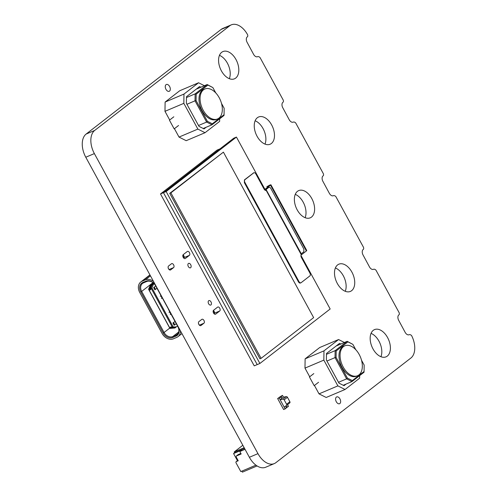 <?xml version="1.0" encoding="UTF-8"?>
<svg xmlns="http://www.w3.org/2000/svg" width="497" height="497" viewBox="0 0 497 497"><rect width="100%" height="100%" fill="white"/><g stroke="black" fill="none" stroke-linecap="round" stroke-linejoin="round"><path stroke-width="0.75" d="M409.012 334.785L409.211 334.698A4.504 2.752 -112.9 0 1 409.112 334.748A4.504 2.752 -112.9 0 1 405.185 332.412L398.501 320A4.442 2.715 -112.9 0 1 398.824 314.912L398.967 314.831A1.932 1.18 67.1 0 0 399.023 312.47L375.993 270.219A3.796 2.323 67.1 0 0 373.545 269.281A4.504 2.752 -112.9 0 1 373.446 269.324A4.504 2.752 -112.9 0 1 369.519 266.995L362.835 254.582A4.442 2.715 -112.9 0 1 363.158 249.494L363.295 249.413A1.932 1.18 67.1 0 0 363.332 247.003L335.873 196.619A3.796 2.323 67.1 0 0 333.419 195.681A4.504 2.752 -112.9 0 1 333.319 195.731A4.504 2.752 -112.9 0 1 329.393 193.395L322.708 180.983A4.442 2.715 -112.9 0 1 323.031 175.901L323.168 175.814A1.932 1.18 67.1 0 0 323.205 173.403L295.746 123.026A3.796 2.323 67.1 0 0 293.292 122.088A4.504 2.752 -112.9 0 1 293.193 122.132A4.504 2.752 -112.9 0 1 289.266 119.802L282.582 107.389A4.442 2.715 -112.9 0 1 282.905 102.301L283.041 102.22A1.932 1.18 67.1 0 0 283.097 99.835L260.074 57.609A3.796 2.323 67.1 0 0 257.62 56.67A4.504 2.752 -112.9 0 1 257.527 56.714A4.504 2.752 -112.9 0 1 253.6 54.384L246.916 41.965A4.442 2.715 -112.9 0 1 247.233 36.884L247.394 36.784A1.882 1.149 67.1 0 0 247.481 34.517A18.476 11.301 67.1 0 0 231.31 24.85A18.476 11.301 67.1 0 0 229.738 25.776L94.722 130.419A18.476 11.301 67.1 0 0 94.374 153.592L257.968 453.643A18.476 11.301 67.1 0 0 274.294 463.595A18.476 11.301 67.1 0 0 275.866 462.67L410.889 358.026A18.432 11.269 67.1 0 0 411.615 335.624A3.69 2.255 67.1 0 0 409.211 334.698M231.31 24.85L222.718 28.491A18.476 11.301 67.1 0 0 221.146 29.416L86.124 134.06A18.476 11.301 67.1 0 0 85.782 157.226L249.376 457.283A18.476 11.301 67.1 0 0 265.702 467.236L274.294 463.595M247.431 34.43L247.636 34.802M380.926 356.709A14.786 9.039 67.1 0 0 371.048 333.381M345.253 291.285A14.786 9.039 67.1 0 0 335.382 267.964M305.127 217.692A14.786 9.039 67.1 0 0 295.255 194.364M265 144.093A14.786 9.039 67.1 0 0 255.129 120.771M229.334 78.675A14.786 9.039 67.1 0 0 219.463 55.347M373.259 330.35A14.786 9.039 67.1 0 0 372.446 347.832A14.786 9.039 67.1 0 0 386.045 356.84A14.786 9.039 67.1 0 0 388.611 339.699A14.786 9.039 67.1 0 0 374.521 329.61A14.786 9.039 67.1 0 0 373.259 330.35M337.593 264.926A14.786 9.039 67.1 0 0 336.78 282.414A14.786 9.039 67.1 0 0 350.379 291.422A14.786 9.039 67.1 0 0 352.945 274.282A14.786 9.039 67.1 0 0 338.848 264.187A14.786 9.039 67.1 0 0 337.593 264.926M297.467 191.333A14.786 9.039 67.1 0 0 296.653 208.815A14.786 9.039 67.1 0 0 310.252 217.823A14.786 9.039 67.1 0 0 312.818 200.682A14.786 9.039 67.1 0 0 298.722 190.593A14.786 9.039 67.1 0 0 297.467 191.333M336.363 397.097A3.696 2.261 67.1 0 0 336.158 401.47A3.696 2.261 67.1 0 0 339.557 403.719A3.696 2.261 67.1 0 0 340.197 399.439A3.696 2.261 67.1 0 0 336.674 396.917A3.696 2.261 67.1 0 0 336.363 397.097M257.34 117.733A14.786 9.039 67.1 0 0 256.527 135.215A14.786 9.039 67.1 0 0 270.126 144.229A14.786 9.039 67.1 0 0 272.691 127.089A14.786 9.039 67.1 0 0 258.595 116.994A14.786 9.039 67.1 0 0 257.34 117.733M221.674 52.315A14.786 9.039 67.1 0 0 220.854 69.797A14.786 9.039 67.1 0 0 234.46 78.812A14.786 9.039 67.1 0 0 237.019 61.665A14.786 9.039 67.1 0 0 222.929 51.576A14.786 9.039 67.1 0 0 221.674 52.315M166.029 84.683A3.696 2.261 67.1 0 0 165.824 89.05A3.696 2.261 67.1 0 0 169.222 91.305A3.696 2.261 67.1 0 0 169.862 87.018A3.696 2.261 67.1 0 0 166.34 84.496A3.696 2.261 67.1 0 0 166.029 84.683M215.698 314.11L219.711 310.998A2.218 1.354 67.1 0 0 219.836 308.376A2.218 1.354 67.1 0 0 217.798 307.022A2.218 1.354 67.1 0 0 217.605 307.134L213.592 310.246A2.218 1.354 67.1 0 0 213.468 312.868A2.218 1.354 67.1 0 0 215.512 314.222A2.218 1.354 67.1 0 0 215.698 314.11L215.3 314.278M208.672 300.735A2.404 1.472 67.1 0 0 208.535 303.574A2.404 1.472 67.1 0 0 210.747 305.04A2.404 1.472 67.1 0 0 211.163 302.251A2.404 1.472 67.1 0 0 208.877 300.61A2.404 1.472 67.1 0 0 208.672 300.735M200.993 325.504L203.913 323.243A2.218 1.354 67.1 0 0 204.037 320.621A2.218 1.354 67.1 0 0 201.993 319.267A2.218 1.354 67.1 0 0 201.807 319.378L198.887 321.64A2.218 1.354 67.1 0 0 198.763 324.268A2.218 1.354 67.1 0 0 200.807 325.616A2.218 1.354 67.1 0 0 200.993 325.504L200.595 325.678M188.375 263.516A2.404 1.472 67.1 0 0 188.245 266.355A2.404 1.472 67.1 0 0 190.457 267.821A2.404 1.472 67.1 0 0 190.873 265.038A2.404 1.472 67.1 0 0 188.58 263.398A2.404 1.472 67.1 0 0 188.375 263.516M185.369 258.477L189.382 255.365A2.218 1.354 67.1 0 0 189.506 252.743A2.218 1.354 67.1 0 0 187.462 251.389A2.218 1.354 67.1 0 0 187.276 251.501L183.263 254.613A2.218 1.354 67.1 0 0 183.138 257.235A2.218 1.354 67.1 0 0 185.182 258.589A2.218 1.354 67.1 0 0 185.369 258.477L184.971 258.645M170.664 269.871L173.583 267.61A2.218 1.354 67.1 0 0 173.702 264.988A2.218 1.354 67.1 0 0 171.664 263.64A2.218 1.354 67.1 0 0 171.477 263.745L168.558 266.013A2.218 1.354 67.1 0 0 168.433 268.635A2.218 1.354 67.1 0 0 170.471 269.983A2.218 1.354 67.1 0 0 170.664 269.871L170.26 270.045M160.5 193.942L163.463 192.687L257.197 364.605L254.234 365.86L160.5 193.942L217.059 150.1L220.022 148.845L163.463 192.687L257.197 364.605L259.888 363.462L330.17 308.991L300.971 255.433M265.758 190.469L266.156 190.326A2.218 1.354 -112.9 0 1 266.106 190.351A2.218 1.354 -112.9 0 1 264.149 189.152L255.862 173.956A2.218 1.354 67.1 0 0 253.905 172.763A2.218 1.354 67.1 0 0 253.712 172.875L244.959 179.665A2.218 1.354 67.1 0 0 244.915 182.442L298.977 281.6A2.218 1.354 67.1 0 0 300.94 282.799A2.218 1.354 67.1 0 0 301.126 282.687L309.886 275.897A2.218 1.354 67.1 0 0 309.923 273.12L301.362 257.409A2.218 1.354 -112.9 0 1 301.275 254.744L301.486 254.47L266.386 190.096L301.455 254.57M253.569 172.937L244.418 179.889L244.375 182.672L298.442 281.83C299.144 282.955 299.859 283.315 300.586 282.917M266.38 190.084L301.281 253.774L303.816 251.805L303.86 249.028L270.859 188.5C270.144 187.375 269.43 187.015 268.709 187.419L265.957 189.643M268.566 187.481L265.504 189.717M265.28 189.966L265.709 190.413M265.504 190.382L236.435 137.073L233.745 138.209L163.463 192.687L166.153 191.544L259.888 363.462M236.435 137.073L166.153 191.544M261.087 358.349L259.956 358.828L169.738 193.352L223.414 152.144L313.638 317.626L261.087 358.349L170.869 192.873L223.414 152.144M169.738 193.352L170.869 192.873M267.299 186.586C269.38 185.294 270.275 184.915 269.995 185.449L270.275 185.132M264.944 189.363L269.995 185.449M266.765 186.816C269.666 185.008 270.921 184.474 270.536 185.219L306.376 250.96L306.761 250.519L270.921 184.778L265.019 189.494M306.376 250.96L301.07 255.073M283.445 397.159L286.272 396.618L282.986 399.166L280.128 399.712L284.166 407.118L286.434 405.49A1.112 0.864 52.2 0 0 286.458 405.477L289.739 402.93A1.112 0.864 52.2 0 1 289.72 402.943L286.477 405.459M286.272 396.618A1.112 0.864 52.2 0 1 287.459 397.289L289.869 401.713L286.583 404.254A1.112 0.864 52.2 0 1 286.458 405.477M286.583 404.254L284.172 399.837L287.459 397.289M282.986 399.166A1.112 0.864 52.2 0 1 284.172 399.837M289.869 401.713A1.112 0.864 52.2 0 1 289.739 402.93M279.917 397.258A1.261 0.77 67.1 0 0 279.799 396.879L282.501 395.37L283.464 397.14L280.184 399.687L279.215 397.917L280.246 397.122L277.742 398.507M277.73 398.482L280.209 397.146L279.165 397.942L280.184 399.687M280.246 397.122A1.261 0.77 67.1 0 0 281.246 397.612A1.261 0.77 67.1 0 0 281.47 396.171L281.507 396.146A1.329 0.814 -112.9 0 1 281.271 397.675A1.329 0.814 -112.9 0 1 280.209 397.146A1.311 0.801 -112.9 0 0 281.277 397.675A1.311 0.801 -112.9 0 0 281.495 396.152L282.501 395.37M281.507 396.146L279.799 396.879M281.445 396.171L282.445 395.395L281.495 396.152M279.215 397.917L280.165 397.165L278.655 397.799L277.655 398.582L279.165 397.942L285.129 408.888L284.166 407.118L285.185 408.863L286.191 408.087A1.311 0.801 -112.9 0 1 286.409 406.558A1.311 0.801 -112.9 0 1 287.465 407.099L288.471 406.316L287.546 404.626M285.185 408.863L283.625 409.528L277.655 398.582M287.44 407.118A1.261 0.77 67.1 0 0 286.44 406.627A1.261 0.77 67.1 0 0 286.216 408.068L286.179 408.093A1.329 0.814 -112.9 0 1 286.415 406.558A1.329 0.814 -112.9 0 1 287.477 407.086L286.104 407.683M257.092 465.938L242.418 472.15L257.092 465.938L242.418 472.15L241.859 471.125M244.586 448.493L234.665 452.692L244.586 448.493L234.665 452.692L233.571 453.544L241.654 450.12L239.827 451.537L245.04 449.331L239.827 451.537L241.163 453.985L236.311 456.035L236.125 456.905L238.231 460.769L236.075 461.682L235.889 462.558L240.803 471.572L255.949 465.155L240.803 471.572L235.889 462.558L240.803 471.572L255.949 465.155M242.828 445.269L234.242 451.922L242.828 445.269L234.242 451.922L234.665 452.692L233.571 453.544L241.654 450.12L239.827 451.537L241.654 450.12L233.571 453.544L237.436 460.632L233.571 453.544L234.665 452.692L234.242 451.922L244.164 447.722M237.945 460.247L236.075 461.682L235.889 462.558L236.075 461.682L238.231 460.769L236.075 461.682L237.901 460.272L236.075 461.682M240.877 453.463L238.138 454.618L240.877 453.463L238.138 454.618L236.311 456.035L236.125 456.905L238.231 460.769L236.125 456.905L236.311 456.035L241.163 453.985L236.311 456.035L238.138 454.618L236.311 456.035M176.82 326.585L174.484 328.051L171.105 328.225L171.912 327.883A0.739 0.454 -112.9 0 1 171.359 327.461L171.067 326.933L170.26 327.274L170.546 327.803A0.739 0.454 67.1 0 0 171.105 328.225M175.453 327.653L171.912 327.883M168.744 309.395L178.038 326.703A7.983 6.237 52.2 0 1 176.013 336.121L172.782 337.488A7.983 6.237 52.2 0 1 163.171 332.996L140.775 291.919A7.983 6.237 52.2 0 1 142.801 282.501L146.031 281.134A7.983 6.237 52.2 0 1 155.642 285.626L168.713 309.333M153.467 281.377A9.462 7.393 -127.8 0 0 145.329 279.842L142.099 281.215L150.026 275.065M181.945 333.605L178.019 336.643A9.462 7.393 -127.8 0 1 176.715 337.407L173.484 338.774A9.462 7.393 -127.8 0 1 162.09 333.456L139.694 292.373A9.462 7.393 52.2 0 1 140.794 281.973A9.462 7.393 52.2 0 1 142.099 281.215M178.019 336.643A9.462 7.393 -127.8 0 0 180.442 330.853M174.087 325.224L172.956 322.982L173.378 322.659M151.094 284.992A1.851 1.131 67.1 0 0 151.02 285.042L150.019 285.812L148.584 289.279L169.918 328.411L170.639 327.945M154.07 287.241L153.654 287.57L154.878 289.819L155.294 289.496M177.528 326.032A1.851 1.131 -112.9 0 1 177.491 326.063L176.497 326.833L173.26 326.995L151.92 287.862L153.362 284.402L154.356 283.625L153.095 284.166A1.851 1.131 67.1 0 1 153.25 284.073A1.851 1.131 67.1 0 1 153.424 284.023M176.013 336.121L176.025 335.195A7.244 5.66 -127.8 0 0 177.025 334.611A7.244 5.66 -127.8 0 0 177.864 326.647L178.038 326.703M169.744 328.088L164.072 332.487L141.676 291.404L152.964 282.656M142.801 282.501L143.515 282.861A7.244 5.66 -127.8 0 0 142.515 283.445A7.244 5.66 -127.8 0 0 141.676 291.404L140.775 291.919M176.497 326.833L175.23 327.368L171.564 327.554L171.179 326.846L170.26 327.274M152.709 283.812A1.479 0.907 67.1 0 0 152.573 283.849A1.479 0.907 67.1 0 0 152.442 283.924L151.051 285.067L149.547 288.689A0.739 0.454 67.1 0 0 149.647 289.459L149.932 289.993L150.74 289.652L150.454 289.117A0.739 0.454 -112.9 0 1 150.355 288.347L149.547 288.689M151.051 285.067L151.858 284.725L150.355 288.347M168.595 309.382L155.468 285.57A7.244 5.66 -127.8 0 0 146.745 281.495L146.031 281.134M151.858 284.725L153.25 283.582A1.479 0.907 -112.9 0 1 153.38 283.507A1.479 0.907 -112.9 0 1 153.995 283.57M150.74 289.652L150.467 288.856L152.094 284.936L153.095 284.166M153.362 284.402L152.094 284.936M177.839 333.791L176.025 335.195L172.794 336.562L172.782 337.488M169.918 328.411L173.496 328.101M173.26 326.995L172.372 327.212L151.274 288.515L150.467 288.856M171.564 327.554L172.372 327.212M198.427 323.038L198.906 324.529M213.548 310.352L214.605 312.284L213.611 313.129M168.458 309.395L177.864 326.647M163.171 332.996L164.072 332.487A7.244 5.66 -127.8 0 0 172.794 336.562L178.696 331.984M143.515 282.861L146.745 281.495M151.92 287.862L151.274 288.515M183.281 257.496L184.269 256.651L183.219 254.719M168.576 268.896L168.098 267.405M149.554 289.248L148.584 289.279M150.019 285.812L150.895 285.446M169.949 328.237L148.851 289.54M160.227 296.212L160.991 295.696M161.457 298.467L162.215 297.945M169.005 312.309L169.763 311.793M153.71 287.521L155.723 286.036M170.235 314.564L170.993 314.048M172.975 322.963L175.031 321.447M176.261 323.702L174.261 325.187M154.878 289.819L156.953 288.291M203.167 110.204A16.264 9.946 67.1 0 0 217.537 118.957A16.264 9.946 67.1 0 0 219.227 97.76A16.264 9.946 67.1 0 0 204.857 89A16.264 9.946 67.1 0 0 203.167 110.204M217.537 118.957L216.462 119.41A16.264 9.946 -112.9 0 1 202.093 110.657A16.264 9.946 -112.9 0 1 203.782 89.46L204.857 89M212.325 123.796L207.373 121.299L196.079 100.58L195.029 100.829L206.615 122.076L211.989 124.784L224.029 115.453L224.066 114.695L212.325 123.796L211.989 124.784L203.223 128.493M207.373 121.299L206.615 122.076L198.514 125.505M196.079 100.58L196.178 94.175L195.135 93.877L195.029 100.829L186.928 104.258M196.178 94.175L207.914 85.074L207.181 84.546L195.135 93.877L186.468 97.542M207.914 85.074L212.865 87.571L207.181 84.546L196.166 89.205M212.865 87.571L215.81 92.964M221.513 103.426L224.159 108.29L224.066 114.695M206.18 127.238L204.037 128.903L198.974 126.35L186.387 103.264L186.481 96.71L199.57 86.565L200.856 87.217M204.416 85.714L198.57 82.763L179.715 90.746L165.116 102.059L164.979 111.322L183.834 103.345L197.874 129.096L205.037 132.711L219.631 121.398L219.668 118.826M165.116 102.059L183.971 94.076L183.834 103.345M198.57 82.763L183.971 94.076M174.441 128.68L179.019 137.079L186.182 140.688L205.037 132.711M179.019 137.079L197.874 129.096M164.979 111.322L169.701 119.988M173.82 116.801L169.44 120.193L174.18 128.885L178.56 125.492M343.172 366.985A16.264 9.946 67.1 0 0 357.542 375.744A16.264 9.946 67.1 0 0 359.232 354.541A16.264 9.946 67.1 0 0 344.862 345.788A16.264 9.946 67.1 0 0 343.172 366.985M357.542 375.744L356.467 376.198A16.264 9.946 -112.9 0 1 342.098 367.445A16.264 9.946 -112.9 0 1 343.781 346.241L344.862 345.788M352.33 380.578L347.378 378.08L336.084 357.368L335.034 357.61L346.62 378.857L351.988 381.566L364.034 372.234L364.071 371.476L352.33 380.578L351.988 381.566L343.228 385.274M347.378 378.08L346.62 378.857L338.513 382.292M336.084 357.368L336.177 350.957L335.14 350.658L335.034 357.61L326.933 361.039M336.177 350.957L347.919 341.861L347.179 341.327L335.14 350.658L326.473 354.33M347.919 341.861L352.87 344.359L347.179 341.327L336.165 345.993M352.87 344.359L355.809 349.751M361.512 360.213L364.164 365.071L364.071 371.476M346.185 384.026L344.042 385.691L338.979 383.137L326.386 360.045L326.486 353.491L339.569 343.352L340.861 344.005M344.421 342.495L338.569 339.544L319.72 347.527L305.121 358.84L304.984 368.109L323.839 360.126L337.879 385.883L345.036 389.493L359.635 378.18L359.673 375.614M305.121 358.84L323.976 350.857L323.839 360.126M338.569 339.544L323.976 350.857M314.446 385.467L319.024 393.866L326.187 397.476L345.036 389.493M319.024 393.866L337.879 385.883M304.984 368.109L309.706 376.769M313.824 373.582L309.445 376.974L314.185 385.672L318.558 382.274M239.827 451.537L241.163 453.985L239.827 451.537L245.04 449.331M237.436 460.632L233.571 453.544M234.665 452.692L234.242 451.922M249.376 457.283L257.968 453.643M85.782 157.226L94.374 153.592M86.124 134.06L94.722 130.419M221.146 29.416L229.738 25.776M213.847 313.483L219.711 310.998M199.39 325.156L203.913 323.243M183.517 257.85L189.382 255.365M169.061 269.523L173.583 267.61M301.275 254.744L266.156 190.326M298.977 281.6L298.442 281.83M244.915 182.442L244.375 182.672M244.959 179.665L244.418 179.889M253.712 172.875L253.178 173.105M175.323 327.709L174.646 327.995M153.25 283.582L152.442 283.924M151.97 284.576L151.163 284.918M150.454 289.117L149.647 289.459M171.359 327.461L170.546 327.803M145.329 279.842L150.461 275.866M214.381 312.532L213.325 310.6M182.995 254.967L184.052 256.899M174.82 324.821L173.59 322.565M154.281 287.148L155.511 289.403M160.829 295.821L162.053 298.076M169.601 311.917L170.831 314.172M300.399 283.023L300.94 282.799M253.364 172.993L253.905 172.763M174.584 328.032L175.391 327.691M149.932 274.891L140.794 281.973M154.12 283.7L153.25 284.073M153.38 283.507L152.573 283.849"/></g></svg>
